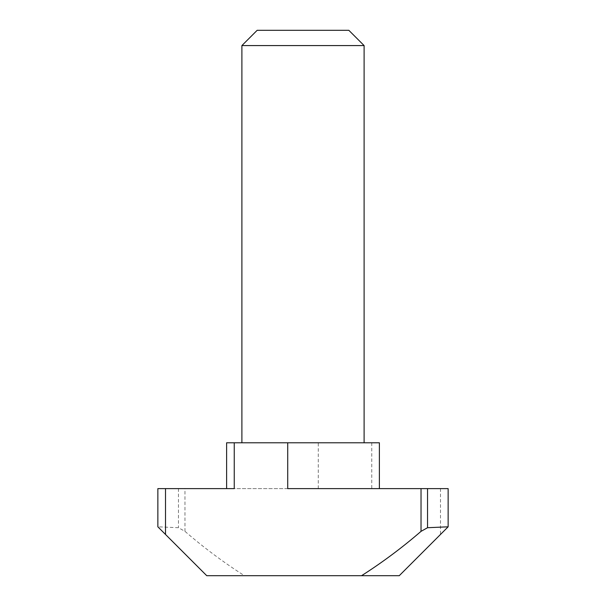 <?xml version="1.0" encoding="UTF-8"?>
<svg xmlns="http://www.w3.org/2000/svg" width="606" height="606" viewBox="0 0 606 606"><rect width="100%" height="100%" fill="white"/><g stroke="black" fill="none" stroke-linecap="round" stroke-linejoin="round"><path stroke-width="0.45" stroke-dasharray="3.03 2.27" d="M348.829 30.3L257.171 30.3M241.892 45.579L364.108 45.579M303 442.789L364.108 442.789L303 442.789M448.137 488.618L371.751 488.618L379.386 488.618L379.386 442.789L226.614 442.789L226.614 488.618L318.279 488.618L157.863 488.618L157.863 526.811L178.467 527.72L184.974 531.356C203.752 547.597 223.576 562.383 244.445 575.7L399.248 575.7L448.137 526.811M244.445 575.7L206.752 575.7L157.863 526.811M379.386 488.618L287.721 488.618M234.249 488.618L226.614 488.618M371.751 442.789L371.751 488.618M440.494 488.618L440.494 534.454M184.974 531.356L184.974 488.618M318.279 488.618L318.279 442.789M178.467 488.618L178.467 527.72"/><path stroke-width="0.91" d="M241.892 45.579L257.171 30.3L348.829 30.3L364.108 45.579L241.892 45.579L241.892 442.789M165.506 534.454L157.863 526.811L157.863 488.618L165.506 488.618L165.506 534.454L206.752 575.7L399.248 575.7L448.137 526.811L448.137 488.618L448.137 526.811L427.533 527.72L421.026 531.356C402.248 547.597 382.424 562.383 361.555 575.7M421.026 531.356L421.026 488.618L287.721 488.618L287.721 442.789L234.249 442.789L234.249 488.618L165.506 488.618M421.026 488.618L427.533 488.618L427.533 527.72M448.137 488.618L427.533 488.618M287.721 442.789L379.386 442.789L379.386 488.618M226.614 488.618L226.614 442.789L234.249 442.789M364.108 45.579L364.108 442.789"/></g></svg>
